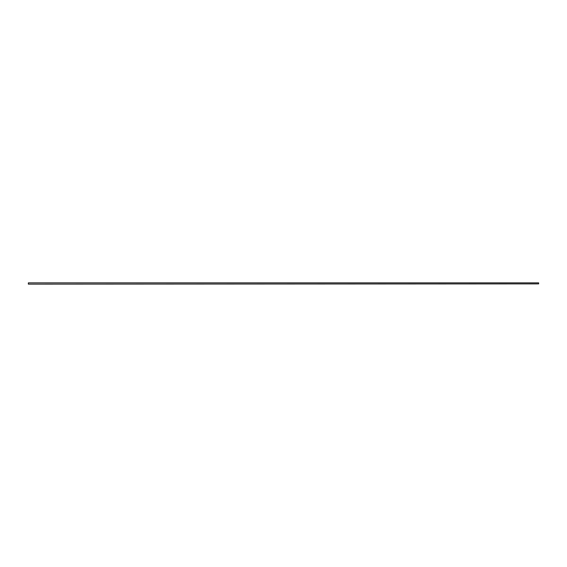 <?xml version="1.0" encoding="UTF-8"?>
<svg xmlns="http://www.w3.org/2000/svg" width="567" height="567" viewBox="0 0 567 567"><rect width="100%" height="100%" fill="white"/><g stroke="black" fill="none" stroke-linecap="round" stroke-linejoin="round"><path stroke-width="0.85" d="M28.35 284.138L538.65 283.883L28.35 284.138M28.35 283.883L28.35 282.862L538.65 282.862L538.65 283.883"/></g></svg>
